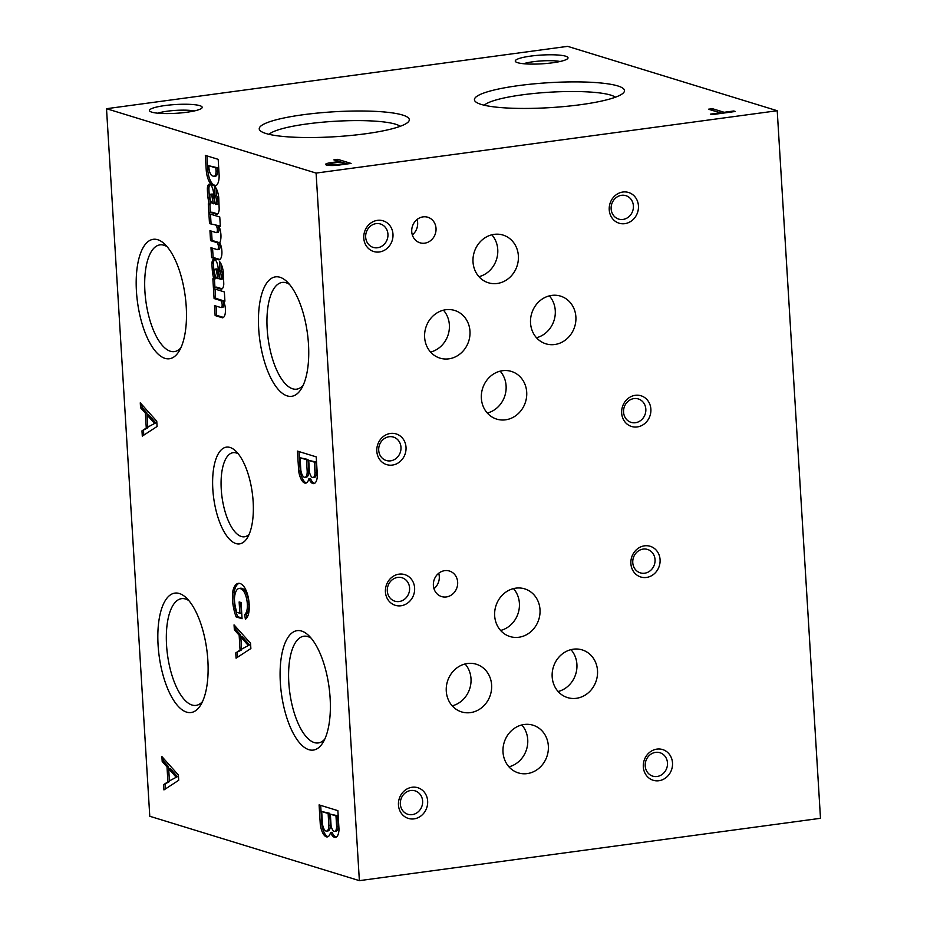<?xml version="1.0" encoding="UTF-8"?>
<svg xmlns="http://www.w3.org/2000/svg" width="927" height="927" viewBox="0 0 927 927"><rect width="100%" height="100%" fill="white"/><g stroke="black" fill="none" stroke-linecap="round" stroke-linejoin="round"><path stroke-width="1.39" d="M777.22 110.73L820.488 818.298L359.375 880.65L149.78 816.27L106.512 108.702L567.625 46.35L777.22 110.73L316.095 173.082L106.512 108.702M712.388 108.679L708.483 109.212L720.233 112.816L710.534 114.125L712.121 114.612L735.354 111.472L733.767 110.985L724.138 112.294L712.388 108.679L712.272 110.371M333.859 159.861L339.259 161.53L330.383 162.735A9.606 1.599 -3.5 0 0 325.586 164.415A9.606 1.599 -3.5 0 0 338.749 165.099L351.09 163.43L337.752 159.34L333.859 159.861M164.902 105.562A26.431 4.392 176.5 0 1 191.808 104.461A26.431 4.392 176.5 0 1 201.866 108.053A26.431 4.392 176.5 0 1 176.084 113.291A26.431 4.392 176.5 0 1 149.861 111.24A26.431 4.392 176.5 0 1 164.902 105.562M530.719 56.095A26.431 4.392 176.5 0 1 557.637 54.994A26.431 4.392 176.5 0 1 567.683 58.598A26.431 4.392 176.5 0 1 541.901 63.824A26.431 4.392 176.5 0 1 515.679 61.773A26.431 4.392 176.5 0 1 530.719 56.095M303.222 114.728A75.168 12.48 176.5 0 1 379.769 111.622A75.168 12.48 176.5 0 1 408.355 121.843A75.168 12.48 176.5 0 1 335.029 136.721A75.168 12.48 176.5 0 1 260.441 130.892A75.168 12.48 176.5 0 1 303.222 114.728M518.413 85.632A75.168 12.48 176.5 0 1 594.96 82.515A75.168 12.48 176.5 0 1 623.535 92.746A75.168 12.48 176.5 0 1 550.221 107.625A75.168 12.48 176.5 0 1 475.632 101.785A75.168 12.48 176.5 0 1 518.413 85.632M157.787 113.198A21.344 3.546 176.5 0 1 167.3 111.205A21.344 3.546 176.5 0 1 194.23 110.962M523.616 63.731A21.344 3.546 176.5 0 1 533.129 61.738A21.344 3.546 176.5 0 1 560.047 61.495M646.443 577.451A16.072 14.496 107.1 0 0 657.637 552.017A16.072 14.496 107.1 0 0 632.353 555.435A16.072 14.496 107.1 0 0 646.443 577.451M644.636 573.21A12.26 11.054 107.1 0 0 654.972 562.04A12.26 11.054 107.1 0 0 647.498 549.433A12.26 11.054 107.1 0 0 633.338 557.903A12.26 11.054 107.1 0 0 640.302 572.863A12.26 11.054 107.1 0 0 644.636 573.21M624.81 223.662A16.072 14.496 107.1 0 0 636.003 198.227A16.072 14.496 107.1 0 0 610.708 201.646A16.072 14.496 107.1 0 0 624.81 223.662M623.002 219.432A12.26 11.054 107.1 0 0 633.326 208.251A12.26 11.054 107.1 0 0 625.864 195.655A12.26 11.054 107.1 0 0 611.704 204.125A12.26 11.054 107.1 0 0 618.668 219.085A12.26 11.054 107.1 0 0 623.002 219.432M400.985 605.771A16.072 14.496 107.1 0 0 412.179 580.337A16.072 14.496 107.1 0 0 386.895 583.755A16.072 14.496 107.1 0 0 400.985 605.771M399.178 601.53A12.26 11.054 107.1 0 0 409.514 590.36A12.26 11.054 107.1 0 0 402.04 577.753A12.26 11.054 107.1 0 0 387.88 586.223A12.26 11.054 107.1 0 0 394.844 601.183A12.26 11.054 107.1 0 0 399.178 601.53M379.352 251.982A16.072 14.496 107.1 0 0 390.545 226.559A16.072 14.496 107.1 0 0 365.25 229.977A16.072 14.496 107.1 0 0 379.352 251.982M377.544 247.752A12.26 11.054 107.1 0 0 387.868 236.57A12.26 11.054 107.1 0 0 380.406 223.975A12.26 11.054 107.1 0 0 366.246 232.445A12.26 11.054 107.1 0 0 373.21 247.405A12.26 11.054 107.1 0 0 377.544 247.752M414.021 818.877A16.072 14.496 107.1 0 0 425.215 793.442A16.072 14.496 107.1 0 0 399.931 796.861A16.072 14.496 107.1 0 0 414.021 818.877M412.214 814.636A12.26 11.054 107.1 0 0 422.55 803.454A12.26 11.054 107.1 0 0 415.076 790.858A12.26 11.054 107.1 0 0 400.916 799.329A12.26 11.054 107.1 0 0 407.88 814.288A12.26 11.054 107.1 0 0 412.214 814.636M392.388 465.087A16.072 14.496 107.1 0 0 403.581 439.653A16.072 14.496 107.1 0 0 378.286 443.071A16.072 14.496 107.1 0 0 392.388 465.087M390.58 460.846A12.26 11.054 107.1 0 0 400.904 449.676A12.26 11.054 107.1 0 0 393.442 437.08A12.26 11.054 107.1 0 0 379.282 445.539A12.26 11.054 107.1 0 0 386.246 460.499A12.26 11.054 107.1 0 0 390.58 460.846M658.877 780.731A16.072 14.496 107.1 0 0 670.07 755.296A16.072 14.496 107.1 0 0 644.786 758.715A16.072 14.496 107.1 0 0 658.877 780.731M657.069 776.49A12.26 11.054 107.1 0 0 667.405 765.32A12.26 11.054 107.1 0 0 659.931 752.712A12.26 11.054 107.1 0 0 645.771 761.183A12.26 11.054 107.1 0 0 652.735 776.142A12.26 11.054 107.1 0 0 657.069 776.49M637.243 426.941A16.072 14.496 107.1 0 0 648.437 401.507A16.072 14.496 107.1 0 0 623.141 404.925A16.072 14.496 107.1 0 0 637.243 426.941M635.435 422.712A12.26 11.054 107.1 0 0 645.76 411.53A12.26 11.054 107.1 0 0 638.297 398.934A12.26 11.054 107.1 0 0 624.138 407.405A12.26 11.054 107.1 0 0 631.102 422.364A12.26 11.054 107.1 0 0 635.435 422.712M446.327 596.953A13.36 12.051 107.1 0 0 457.579 584.775A13.36 12.051 107.1 0 0 449.444 571.032A13.36 12.051 107.1 0 0 433.998 580.267A13.36 12.051 107.1 0 0 441.6 596.571A13.36 12.051 107.1 0 0 446.327 596.953M433.963 588.691A13.36 12.051 107.1 0 0 438.703 573.28M424.682 243.175A13.36 12.051 107.1 0 0 435.945 230.985A13.36 12.051 107.1 0 0 427.799 217.242A13.36 12.051 107.1 0 0 412.364 226.478A13.36 12.051 107.1 0 0 419.954 242.793A13.36 12.051 107.1 0 0 424.682 243.175M412.33 234.902A13.36 12.051 107.1 0 0 417.057 219.49M470.441 712.62A24.948 22.503 107.1 0 0 491.472 689.873A24.948 22.503 107.1 0 0 476.269 664.219A24.948 22.503 107.1 0 0 447.44 681.461A24.948 22.503 107.1 0 0 461.611 711.913A24.948 22.503 107.1 0 0 470.441 712.62M452.202 705.841A24.948 22.503 107.1 0 0 469.838 688.344A24.948 22.503 107.1 0 0 465.064 663.964M448.807 358.842A24.948 22.503 107.1 0 0 469.827 336.095A24.948 22.503 107.1 0 0 454.636 310.441A24.948 22.503 107.1 0 0 425.794 327.683A24.948 22.503 107.1 0 0 439.977 358.135A24.948 22.503 107.1 0 0 448.807 358.842M430.568 352.051A24.948 22.503 107.1 0 0 448.204 334.566A24.948 22.503 107.1 0 0 443.43 310.186M576.351 698.309A24.948 22.503 107.1 0 0 597.37 675.551A24.948 22.503 107.1 0 0 582.168 649.897A24.948 22.503 107.1 0 0 553.338 667.139A24.948 22.503 107.1 0 0 567.521 697.591A24.948 22.503 107.1 0 0 576.351 698.309M558.112 691.519A24.948 22.503 107.1 0 0 575.748 674.022A24.948 22.503 107.1 0 0 570.974 649.653M554.705 344.52A24.948 22.503 107.1 0 0 575.737 321.773A24.948 22.503 107.1 0 0 560.534 296.119A24.948 22.503 107.1 0 0 531.704 313.361A24.948 22.503 107.1 0 0 545.887 343.813A24.948 22.503 107.1 0 0 554.705 344.52M536.478 337.729A24.948 22.503 107.1 0 0 554.103 320.244A24.948 22.503 107.1 0 0 549.329 295.864M527.173 773.605A24.948 22.503 107.1 0 0 548.205 750.858A24.948 22.503 107.1 0 0 533.002 725.204A24.948 22.503 107.1 0 0 504.172 742.446A24.948 22.503 107.1 0 0 518.344 772.898A24.948 22.503 107.1 0 0 527.173 773.605M508.935 766.826A24.948 22.503 107.1 0 0 526.571 749.329A24.948 22.503 107.1 0 0 521.797 724.949M505.539 419.827A24.948 22.503 107.1 0 0 526.559 397.069A24.948 22.503 107.1 0 0 511.368 371.414A24.948 22.503 107.1 0 0 482.527 388.668A24.948 22.503 107.1 0 0 496.71 419.12A24.948 22.503 107.1 0 0 505.539 419.827M487.301 413.036A24.948 22.503 107.1 0 0 504.937 395.539A24.948 22.503 107.1 0 0 500.163 371.171M518.842 637.255A24.948 22.503 107.1 0 0 539.862 614.508A24.948 22.503 107.1 0 0 524.659 588.854A24.948 22.503 107.1 0 0 495.829 606.096A24.948 22.503 107.1 0 0 510.012 636.548A24.948 22.503 107.1 0 0 518.842 637.255M500.603 630.464A24.948 22.503 107.1 0 0 518.228 612.979A24.948 22.503 107.1 0 0 513.465 588.599M497.196 283.477A24.948 22.503 107.1 0 0 518.228 260.719A24.948 22.503 107.1 0 0 503.025 235.064A24.948 22.503 107.1 0 0 474.184 252.306A24.948 22.503 107.1 0 0 488.367 282.77A24.948 22.503 107.1 0 0 497.196 283.477M478.958 276.686A24.948 22.503 107.1 0 0 496.594 259.189A24.948 22.503 107.1 0 0 491.82 234.821M212.828 489.317A48.807 19.467 -97.7 0 0 226.489 535.551A48.807 19.467 -97.7 0 0 247.277 537.927A48.807 19.467 -97.7 0 0 252.283 492.897A48.807 19.467 -97.7 0 0 235.493 450.823A48.807 19.467 -97.7 0 0 212.828 489.317M238.297 453.871A42.433 16.929 -97.7 0 0 233.326 452.643A42.433 16.929 -97.7 0 0 221.252 489.34A42.433 16.929 -97.7 0 0 244.693 536.745A42.433 16.929 -97.7 0 0 249.166 534.242M280.348 682.724A60.255 24.032 -97.7 0 0 297.208 739.804A60.255 24.032 -97.7 0 0 322.863 742.736A60.255 24.032 -97.7 0 0 329.05 687.15A60.255 24.032 -97.7 0 0 308.332 635.204A60.255 24.032 -97.7 0 0 280.348 682.724M311.136 638.17A53.847 21.483 -97.7 0 0 304.137 636.189A53.847 21.483 -97.7 0 0 288.818 682.747A53.847 21.483 -97.7 0 0 318.564 742.898A53.847 21.483 -97.7 0 0 324.786 739.132M258.703 328.946A60.255 24.032 -97.7 0 0 275.574 386.026A60.255 24.032 -97.7 0 0 301.229 388.958A60.255 24.032 -97.7 0 0 307.416 333.361A60.255 24.032 -97.7 0 0 286.686 281.414A60.255 24.032 -97.7 0 0 258.703 328.946M289.491 284.38A53.847 21.483 -97.7 0 0 282.492 282.399A53.847 21.483 -97.7 0 0 267.173 328.969A53.847 21.483 -97.7 0 0 296.918 389.12A53.847 21.483 -97.7 0 0 303.141 385.354M158.088 645.169A60.255 24.032 -97.7 0 0 174.948 702.249A60.255 24.032 -97.7 0 0 200.603 705.18A60.255 24.032 -97.7 0 0 206.791 649.595A60.255 24.032 -97.7 0 0 186.06 597.648A60.255 24.032 -97.7 0 0 158.088 645.169M188.865 600.615A53.847 21.483 -97.7 0 0 181.866 598.622A53.847 21.483 -97.7 0 0 166.559 645.192A53.847 21.483 -97.7 0 0 196.304 705.343A53.847 21.483 -97.7 0 0 202.526 701.577M136.443 291.379A60.255 24.032 -97.7 0 0 153.314 348.471A60.255 24.032 -97.7 0 0 178.969 351.403A60.255 24.032 -97.7 0 0 185.157 295.806A60.255 24.032 -97.7 0 0 164.427 243.859A60.255 24.032 -97.7 0 0 136.443 291.379M167.231 246.825A53.847 21.483 -97.7 0 0 160.232 244.844A53.847 21.483 -97.7 0 0 144.913 291.414A53.847 21.483 -97.7 0 0 174.658 351.565A53.847 21.483 -97.7 0 0 180.881 347.799M269.085 134.334A66.883 11.101 176.5 0 1 307.138 123.928A66.883 11.101 176.5 0 1 400.197 126.315M484.276 105.238A66.883 11.101 176.5 0 1 522.33 94.832A66.883 11.101 176.5 0 1 615.377 97.219M219.143 175.388L218.193 159.34L205.33 155.4L206.234 170.105A13.87 5.527 -97.7 0 0 212.55 185.203L213.859 185.667A13.87 5.527 -97.7 0 0 215.215 185.887A13.87 5.527 -97.7 0 0 219.143 175.388M206.918 155.875L207.775 169.896L206.234 170.105M207.775 169.896A13.87 5.527 -97.7 0 0 214.091 185.006L212.55 185.203M214.091 185.006L215.4 185.458L213.859 185.667M216.049 171.171L215.864 167.914L208.83 165.759L209.015 168.807A7.439 2.966 -97.7 0 0 212.48 175.921L213.361 176.165A6.767 2.7 -97.7 0 0 214.125 176.327A6.767 2.7 -97.7 0 0 216.049 171.171L217.578 170.974L217.393 167.706L215.864 167.914M214.125 176.327L215.667 176.118A6.767 2.7 -97.7 0 0 217.578 170.974M217.393 167.706L208.83 165.759M216.431 188.899L216.547 195.643A4.902 1.958 -97.7 0 1 218.112 200.533L216.57 200.742L216.651 202.028A2.874 1.147 -97.7 0 1 215.852 204.508A2.874 1.147 -97.7 0 1 215.724 204.508L215.446 204.415A29.537 11.784 -97.7 0 1 214.554 199.653L213.465 192.179A8.795 3.511 -97.7 0 0 209.896 184.23L209.641 184.183A6.767 2.7 -97.7 0 0 209.282 184.16A6.767 2.7 -97.7 0 0 207.416 187.88L207.37 188.691A50.742 20.243 -97.7 0 0 207.915 197.509L209.12 204.114L208.285 203.836L208.853 213.129A10.151 4.044 -97.7 0 1 210.058 212.434L211.588 212.237A10.151 4.044 -97.7 0 1 212.26 212.271L210.719 212.48A10.151 4.044 -97.7 0 0 210.058 212.434M210.081 184.346A6.767 2.7 -97.7 0 0 208.946 187.671L207.416 187.88M208.946 187.671L208.911 188.482L207.37 188.691M208.911 188.482A50.742 20.243 -97.7 0 0 209.444 197.3L207.915 197.509M209.444 197.3L210.661 203.917L209.12 204.114M209.838 204.021L210.359 212.399M210.719 212.48L216.084 214.125A8.459 3.372 -97.7 0 0 216.837 214.23A8.459 3.372 -97.7 0 0 219.189 209.27L218.749 197.567A12.005 4.786 -97.7 0 0 214.844 186.501L215.006 195.852L216.547 195.643M217.532 213.94L216.084 214.125M212.26 212.271L217.567 213.905M216.57 200.742A4.902 1.958 -97.7 0 0 215.006 195.852M218.112 200.533L218.193 201.819L216.651 202.028M215.852 204.508L217.393 204.299A2.874 1.147 -97.7 0 1 217.266 204.299L215.968 204.473M217.393 204.299A2.874 1.147 -97.7 0 0 218.193 201.819M211.924 196.234A2.711 1.078 -97.7 0 0 210.985 194.334L210.753 194.253A2.538 1.008 -97.7 0 0 210.568 194.241A2.538 1.008 -97.7 0 0 209.884 196.756L209.931 197.555A6.767 2.7 -97.7 0 0 212.48 203.511L213.337 203.778L211.924 196.234L213.465 196.026A2.711 1.078 -97.7 0 0 212.526 194.125L210.985 194.334M213.337 203.778L214.879 203.569L213.824 197.718L212.295 197.926M213.824 197.718L213.465 196.026M212.526 194.125L212.283 194.044A2.538 1.008 -97.7 0 0 212.098 194.033A2.538 1.008 -97.7 0 0 211.924 194.091M220.29 225.574L218.749 225.771L220.336 226.258L219.769 216.999L208.899 213.662L209.502 223.616L217.428 225.377L209.502 223.616M210.475 214.149L211.043 223.407M211.518 231.171L212.086 240.429L210.545 240.638L209.942 230.684L216.269 232.619A3.627 1.448 -97.7 0 0 216.339 232.619A3.627 1.448 -97.7 0 0 217.358 229.456A3.627 1.448 -97.7 0 0 215.898 225.585M216.339 232.619L217.88 232.41A3.627 1.448 -97.7 0 1 217.799 232.41L216.42 232.607M217.88 232.41A3.627 1.448 -97.7 0 0 218.888 229.247A3.627 1.448 -97.7 0 0 217.428 225.377M210.545 240.638L216.93 242.596L218.471 242.387L212.086 240.429M212.561 248.181L213.129 257.439L211.588 257.648L210.985 247.694L217.347 249.653A3.627 1.448 -97.7 0 0 217.405 249.653A3.627 1.448 -97.7 0 0 218.413 246.466A3.627 1.448 -97.7 0 0 216.93 242.596M217.405 249.653L218.946 249.444A3.627 1.448 -97.7 0 1 218.888 249.444L217.463 249.641M218.946 249.444A3.627 1.448 -97.7 0 0 219.954 246.258A3.627 1.448 -97.7 0 0 218.471 242.387M211.588 257.648L218.946 259.873A10.151 4.044 -97.7 0 0 219.062 259.861A10.151 4.044 -97.7 0 0 221.866 254.16A10.151 4.044 -97.7 0 0 220.348 243.928L219.78 242.642A11.159 4.45 -97.7 0 0 218.749 225.771M213.129 257.439L219.908 259.49M221.008 263.824L221.124 270.557A4.902 1.958 -97.7 0 1 222.7 275.458L221.159 275.667L221.24 276.941A2.874 1.147 -97.7 0 1 220.429 279.421A2.874 1.147 -97.7 0 1 220.313 279.421L220.023 279.34A29.537 11.784 -97.7 0 1 219.131 274.577L218.042 267.092A8.795 3.511 -97.7 0 0 214.485 259.143L214.23 259.096A6.767 2.7 -97.7 0 0 213.859 259.085A6.767 2.7 -97.7 0 0 211.993 262.793L211.959 263.616A50.742 20.243 -97.7 0 0 212.492 272.434L213.708 279.039L212.862 278.76L213.43 288.054A10.151 4.044 -97.7 0 1 214.635 287.358L216.176 287.15A10.151 4.044 -97.7 0 1 216.848 287.196L215.307 287.405A10.151 4.044 -97.7 0 0 214.635 287.358M214.67 259.27A6.767 2.7 -97.7 0 0 213.534 262.584L211.993 262.793M213.534 262.584L213.488 263.407L211.959 263.616M213.488 263.407A50.742 20.243 -97.7 0 0 214.033 272.225L212.492 272.434M214.033 272.225L215.238 278.83L213.708 279.039M214.427 278.946L214.937 287.312M215.307 287.405L220.661 289.05A8.459 3.372 -97.7 0 0 221.414 289.154A8.459 3.372 -97.7 0 0 223.778 284.183L223.326 272.492A12.005 4.786 -97.7 0 0 219.432 261.414L219.595 270.765L221.124 270.557M222.109 288.853L220.661 289.05M216.848 287.196L222.144 288.83M221.159 275.667A4.902 1.958 -97.7 0 0 219.595 270.765M222.7 275.458L222.77 276.733L221.24 276.941M220.429 279.421L221.97 279.224A2.874 1.147 -97.7 0 1 221.843 279.224L220.556 279.398M221.97 279.224A2.874 1.147 -97.7 0 0 222.77 276.733M216.512 271.159A2.711 1.078 -97.7 0 0 215.574 269.247L215.331 269.178A2.538 1.008 -97.7 0 0 215.145 269.154A2.538 1.008 -97.7 0 0 214.461 271.669L214.519 272.48A6.767 2.7 -97.7 0 0 217.069 278.424L217.926 278.691L216.512 271.159L218.054 270.951A2.711 1.078 -97.7 0 0 217.115 269.039L215.574 269.247M217.926 278.691L219.456 278.482L218.413 272.631L216.872 272.839M218.413 272.631L218.054 270.951M217.115 269.039L216.872 268.969A2.538 1.008 -97.7 0 0 216.686 268.946A2.538 1.008 -97.7 0 0 216.501 269.015M224.879 300.487L223.337 300.696L224.913 301.182L224.357 291.924L213.477 288.587L214.091 298.54L220.441 300.487A3.592 1.425 -97.7 0 1 222.121 304.149A3.592 1.425 -97.7 0 1 221.147 307.579L222.677 307.37A3.592 1.425 -97.7 0 0 223.662 303.94A3.592 1.425 -97.7 0 0 221.982 300.278L220.441 300.487M215.064 289.073L215.632 298.332L214.091 298.54M215.632 298.332L221.982 300.278M216.095 306.084L216.663 315.342L215.134 315.551L214.519 305.597L220.881 307.555A3.592 1.425 -97.7 0 0 221.147 307.579M215.134 315.551L222.48 317.81A10.151 4.044 -97.7 0 0 222.584 317.799A10.151 4.044 -97.7 0 0 225.435 311.391A10.151 4.044 -97.7 0 0 223.337 300.696M216.663 315.342L223.442 317.428M239.595 588.39L240.811 588.807A13.534 5.4 -97.7 0 1 247.242 602.782L248.784 602.573L248.923 604.265A12.688 5.064 -97.7 0 1 246.13 614.3L244.589 614.508L245.4 619.213A17.335 6.918 -97.7 0 0 249.212 605.041L249.096 603.407A17.972 7.173 -97.7 0 0 244.044 586.756L243.511 586.096A22.41 8.946 -97.7 0 0 238.343 583.338A22.41 8.946 -97.7 0 0 232.897 590.916L232.7 592.55A21.147 8.436 -97.7 0 0 233.349 606.664L233.755 608.749A29.606 11.808 -97.7 0 0 236.107 616.895L242.063 618.726L241.066 602.538L239.143 601.947L239.838 613.234L236.86 612.318A19.027 7.59 -97.7 0 1 234.508 600.638L234.438 598.691A16.918 6.744 -97.7 0 1 239.178 588.413L240.719 588.205A16.918 6.744 -97.7 0 1 241.124 588.182L239.595 588.39A16.918 6.744 -97.7 0 0 239.178 588.413M239.12 583.315A22.41 8.946 -97.7 0 0 234.438 590.708L232.897 590.916M234.438 590.708L234.23 592.341L232.7 592.55M234.23 592.341A21.147 8.436 -97.7 0 0 234.89 606.455L235.284 608.541L233.755 608.749M235.284 608.541A29.606 11.808 -97.7 0 0 237.636 616.687L236.107 616.895M237.636 616.687L242.017 618.031M240.719 602.434L241.368 613.025L239.838 613.234M241.124 588.182L242.341 588.599L240.811 588.807M248.784 602.573A13.534 5.4 -97.7 0 0 242.341 588.599M247.242 602.782L247.382 604.474L248.923 604.265M244.589 614.508A12.688 5.064 -97.7 0 0 247.382 604.474M246.13 614.3L246.756 617.961M250.545 643.268L234.044 624.891L234.357 629.827L239.154 635.18L240.07 650.105L235.759 652.909L236.084 658.182L250.869 648.541L250.545 643.268M235.713 626.745L235.887 629.618L234.357 629.827M235.887 629.618L240.696 634.972L239.154 635.18M240.696 634.972L241.599 649.897L240.07 650.105M241.599 649.897L235.759 652.909M237.3 652.712L237.579 657.208M248.007 645.134L240.823 637.023L241.565 649.167L249.548 644.925L242.353 636.814L240.823 637.023M249.548 644.925L241.565 649.167M156.756 421.206L140.267 402.828L140.568 407.764L145.365 413.118L146.281 428.042L141.982 430.846L142.294 436.119L157.08 426.478L156.756 421.206M141.924 404.682L142.098 407.556L140.568 407.764M142.098 407.556L146.906 412.909L145.365 413.118M146.906 412.909L147.822 427.834L146.281 428.042M147.822 427.834L141.982 430.846M143.511 430.649L143.789 435.145M154.23 423.071L147.034 414.96L147.775 427.104L155.759 422.863L148.563 414.751L147.034 414.96M155.759 422.863L147.775 427.104M178.39 774.995L161.901 756.606L162.202 761.542L167.011 766.896L167.914 781.832L163.615 784.636L163.94 789.908L178.714 780.267L178.39 774.995M163.569 758.46L163.743 761.334L162.202 761.542M163.743 761.334L168.54 766.687L167.011 766.896M168.54 766.687L169.456 781.623L167.914 781.832M169.456 781.623L163.615 784.636M165.157 784.427L165.423 788.935M175.863 776.861L168.668 768.738L169.409 780.882L177.405 776.652L170.209 768.529L168.668 768.738M177.405 776.652L169.409 780.882M317.37 475.632L316.223 456.872L297.451 451.113L298.679 471.055A13.36 5.33 -97.7 0 0 305.69 483.129A13.36 5.33 -97.7 0 0 308.911 478.68A12.688 5.064 -97.7 0 0 313.801 483.627A12.688 5.064 -97.7 0 0 317.37 475.632M299.039 451.6L300.209 470.846L298.679 471.055M300.209 470.846A13.36 5.33 -97.7 0 0 306.431 482.886M314.554 483.384A12.688 5.064 -97.7 0 1 310.452 478.471L308.911 478.68M314.346 462.133L308.726 460.406L309.398 471.519A6.976 2.781 -97.7 0 0 313.013 477.532A6.976 2.781 -97.7 0 0 314.995 472.7L314.346 462.133L315.887 461.924L308.726 460.406M313.013 477.532L314.554 477.324A6.976 2.781 -97.7 0 0 316.524 472.492L314.995 472.7M316.524 472.492L315.887 461.924M307.208 471.611L306.489 459.722L300.047 457.741L300.835 470.279A7.903 3.152 -97.7 0 0 304.96 477.312A7.903 3.152 -97.7 0 0 307.208 471.611L308.737 471.403L308.031 459.514L306.489 459.722M304.96 477.312L306.501 477.104A7.903 3.152 -97.7 0 0 308.737 471.403M308.031 459.514L300.047 457.741M339.015 829.41L337.868 810.661L319.097 804.891L320.313 824.833A13.36 5.33 -97.7 0 0 327.324 836.919A13.36 5.33 -97.7 0 0 330.545 832.469A12.688 5.064 -97.7 0 0 335.447 837.417A12.688 5.064 -97.7 0 0 339.015 829.41M320.672 805.378L321.854 824.624L320.313 824.833M321.854 824.624A13.36 5.33 -97.7 0 0 328.077 836.664M336.188 837.162A12.688 5.064 -97.7 0 1 332.086 832.261L330.545 832.469M335.98 815.911L330.36 814.184L331.043 825.308A6.976 2.781 -97.7 0 0 334.659 831.322A6.976 2.781 -97.7 0 0 336.628 826.478L335.98 815.911L337.521 815.714L330.36 814.184M334.659 831.322L336.188 831.113A6.976 2.781 -97.7 0 0 338.17 826.27L336.628 826.478M338.17 826.27L337.521 815.714M328.842 825.389L328.135 813.5L321.681 811.519L322.469 824.057A7.903 3.152 -97.7 0 0 326.605 831.09A7.903 3.152 -97.7 0 0 328.842 825.389L330.383 825.181L329.676 813.292L328.135 813.5M326.605 831.09L328.135 830.882A7.903 3.152 -97.7 0 0 330.383 825.181M329.676 813.292L321.681 811.519M347.393 163.928L337.648 161.031M337.857 160.997L337.752 159.34M339.305 162.225L339.259 161.53M330.441 163.697L330.383 162.735M330.024 164.473A9.606 1.599 -3.5 0 0 327.046 165.168M345.609 163.476L340.846 162.016L333.372 163.025A5.782 0.962 -3.5 0 0 330 164.102A5.782 0.962 -3.5 0 0 337.532 164.566L345.609 163.476L345.644 164.172M337.567 165.238L337.532 164.566M722.029 113.279L712.492 110.348M724.172 112.99L724.138 112.294M720.279 113.511L720.233 112.816M733.813 111.68L733.767 110.985M359.375 880.65L316.095 173.082M209.722 198.749L208.181 198.957M212.283 194.044L210.753 194.253M214.299 273.674L212.758 273.882M216.872 268.969L215.331 269.178M234.89 606.455L233.349 606.664M210.568 194.241L212.098 194.033M215.145 269.154L216.686 268.946M330 164.102L330.082 165.493"/></g></svg>
